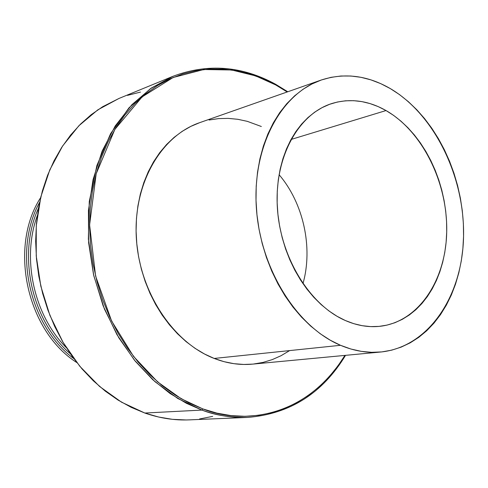<?xml version="1.0" encoding="UTF-8"?>
<svg xmlns="http://www.w3.org/2000/svg" width="488" height="488" viewBox="0 0 488 488"><rect width="100%" height="100%" fill="white"/><g stroke="black" fill="none" stroke-linecap="round" stroke-linejoin="round"><path stroke-width="0.73" d="M76.817 362.566C26.877 331.035 8.485 247.141 40.663 197.609C8.485 247.141 26.877 331.035 76.817 362.566M73.847 358.656C29.17 326.124 12.621 250.643 39.595 202.404C12.621 250.643 29.17 326.124 73.847 358.656M70.388 353.824C31.513 320.921 16.934 254.388 38.473 208.242C16.934 254.388 31.513 320.921 70.388 353.824M66.331 347.694C33.904 315.321 21.448 258.475 37.356 215.507C21.448 258.475 33.904 315.321 66.331 347.694M172.947 76.311L150.383 88.712L129.003 107.799L110.575 133.681L96.874 165.53L89.273 201.52L88.352 239.132L93.775 275.72L104.432 309.081L118.804 337.8L135.353 361.303L152.75 379.695L170.025 393.48L186.532 403.363L201.904 410.079L202.837 408.907L181.194 398.745L157.618 381.89L133.541 356.411L111.599 320.982L95.599 276.055L89.603 224.925L96.191 173.728L114.863 129.424L142.099 96.911L173.112 77.501L203.813 69.522L231.678 69.985L255.657 75.896L275.653 84.906L275.549 84.229C241.944 65.874 207.742 63.233 172.947 76.311L118.865 98.503L97.838 109.831L78.861 125.77L62.629 145.967L49.782 169.885L40.852 196.804L36.258 225.834L36.234 255.986L40.821 286.169L49.874 315.297L63.05 342.32L79.825 366.299L99.558 386.447L121.488 402.161L144.826 413.037L201.904 410.079L177.76 398.476L155.001 381.714L134.468 360.217L116.943 334.634L103.121 305.805L93.55 274.75L88.602 242.597L88.438 210.529L93.019 179.706L102.09 151.195L115.229 125.941L131.876 104.7L151.353 88.035L172.947 76.311C207.577 63.275 241.658 65.904 275.195 84.192M287.761 91.762L275.452 84.174L275.653 84.906L287.182 91.97L275.653 84.906L262.977 78.745L249.923 74.011L236.582 70.778L223.083 69.107L209.535 69.046L196.078 70.644L182.835 73.926L169.952 78.885L157.563 85.528L145.814 93.812L134.847 103.7L124.794 115.101L115.784 127.935L107.939 142.081L101.376 157.398L96.191 173.728L92.464 190.893L90.256 208.699L89.609 226.932L90.542 245.385L93.049 263.825L97.106 282.034L102.669 299.784L109.654 316.871L117.98 333.078L127.533 348.231L138.189 362.151L149.804 374.692L162.236 385.727L175.326 395.158L188.911 402.905L202.837 408.907L201.904 410.079C215.214 415.27 230.489 417.71 247.721 417.411C232.562 418.051 217.288 415.611 201.904 410.079L144.826 413.037C159.722 418.216 174.551 420.497 189.307 419.875L247.721 417.411C289.915 413.97 322.525 393.279 345.541 355.343M321.159 80.05L199.635 122.677C161.107 135.841 133.279 183.482 136.311 237.51C139.165 291.507 172.935 342.582 214.183 358.442L340.508 345.297C296.936 327.113 260.256 268.864 256.359 207.772C252.272 146.65 281.015 93.69 321.159 80.05C344.375 72.523 367.421 75.365 390.296 88.578L399.532 94.611L408.365 101.675L416.74 109.696L424.578 118.59L431.831 128.283L438.438 138.683L444.355 149.7L449.546 161.241L453.962 173.216L457.579 185.525L460.367 198.073L462.301 210.761L463.374 223.486L463.563 236.149L462.874 248.654L461.294 260.891L458.836 272.761L455.511 284.168L451.333 295.008L446.325 305.177L440.53 314.589L433.972 323.147L426.701 330.76L418.771 337.342L410.249 342.814L401.191 347.108L391.687 350.158L381.805 351.909L371.649 352.324L361.315 351.366L350.896 349.024L340.508 345.297L330.26 340.197L320.262 333.761L310.636 326.039L301.48 317.09L292.916 307.007L285.041 295.893L277.946 283.851L271.731 271.029L266.466 257.566L262.221 243.61L259.043 229.323L256.969 214.873L256.017 200.434L256.206 186.166L257.518 172.227L259.927 158.789L263.404 145.985L267.894 133.962L273.335 122.836L279.648 112.716L286.761 103.7L294.581 95.868L303.017 89.28L311.966 83.973L321.336 79.989L331.016 77.336L340.917 76.012L350.933 76.018L360.967 77.311L370.929 79.873L380.738 83.643L390.296 88.578C434.814 114.79 464.924 177.37 463.551 236.802C462.35 296.173 428.604 347.218 380.774 352.013C367.537 353.257 354.111 351.018 340.508 345.297L214.183 358.442C227.06 363.42 239.852 365.317 252.558 364.133L380.774 352.013M386.032 110.55C422.407 131.406 447.514 182.408 446.727 231.135C446.087 279.844 418.869 321.592 380.451 326.246C368.891 327.582 357.179 325.673 345.315 320.512C309.569 305.031 280.057 256.914 277.33 207.052C274.439 157.16 298.339 114.125 331.645 103.59C349.853 98.064 367.983 100.382 386.032 110.55L291.019 139.47L386.032 110.55L378.157 106.591L370.093 103.602L361.913 101.62L353.69 100.681L345.504 100.802L337.434 102.016L329.565 104.31L321.964 107.689L314.723 112.13L307.916 117.608L301.621 124.074L295.905 131.492L290.848 139.775L286.505 148.864L282.936 158.655L280.179 169.055L278.282 179.956L277.263 191.241L277.147 202.782L277.934 214.458L279.624 226.127L282.192 237.668L285.608 248.953L289.848 259.848L294.844 270.236L300.541 280.002L306.879 289.042L313.778 297.265L321.153 304.585L328.93 310.941L337.013 316.261L345.315 320.512L353.751 323.666L362.224 325.697L370.654 326.606L378.95 326.405L387.045 325.1L394.853 322.739L402.307 319.341L409.34 314.967L415.904 309.673L421.931 303.512L427.378 296.558L432.209 288.878L436.394 280.557L439.889 271.663L442.689 262.288L444.763 252.509L446.105 242.414L446.709 232.087L446.575 221.619L445.709 211.097L444.11 200.599L441.805 190.216L438.803 180.035L435.137 170.141L430.825 160.607L425.908 151.524L420.418 142.96L414.404 134.999L407.901 127.716L400.965 121.164L393.657 115.424L386.032 110.55M302.963 283.65C313.211 247.605 303.463 203.148 279.081 174.692C303.463 203.148 313.211 247.605 302.963 283.65M344.925 355.404L338.117 365.665L329.266 376.657L319.463 386.52L308.776 395.146L297.271 402.429L285.053 408.273L272.206 412.586L258.847 415.288L245.092 416.313L231.08 415.611L216.946 413.147L202.837 408.907C238.4 423.529 303.865 421.534 344.925 355.404M199.641 122.677L190.808 126.392L182.201 131.327L174.082 137.396L166.542 144.546L159.661 152.72L153.531 161.845L148.224 171.843L143.814 182.61L140.349 194.029L137.891 205.997L136.463 218.368L136.091 231.013L136.792 243.786L138.549 256.542L141.361 269.144L145.18 281.436L149.969 293.288L155.666 304.567L162.205 315.144L169.513 324.904L177.486 333.755L186.044 341.6L195.084 348.365L204.496 353.995L214.183 358.442L224.035 361.675L233.947 363.682L243.817 364.463L252.601 364.127M253.553 364.03L263.05 362.407L272.231 359.625L281.009 355.734L289.305 350.793M261.342 126.502L247.312 121.347L237.778 119.292L228.171 118.371L218.575 118.608L209.09 120.017M186.105 419.961L172.392 419.326L158.588 417.02L144.826 413.037L131.266 407.382L118.059 400.087L105.359 391.199L93.318 380.793L82.088 368.971L71.803 355.844L62.604 341.557L54.607 326.271L47.922 310.154L42.627 293.398L38.79 276.208L36.466 258.78L35.667 241.334L36.405 224.077L38.656 207.211L42.383 190.93L47.525 175.424L54.003 160.851L61.72 147.364L70.577 135.103L80.447 124.178L91.207 114.68L102.724 106.683L118.999 98.448M127.496 95.367L140.465 92.098M212.701 416.374L199.586 418.966"/></g></svg>
